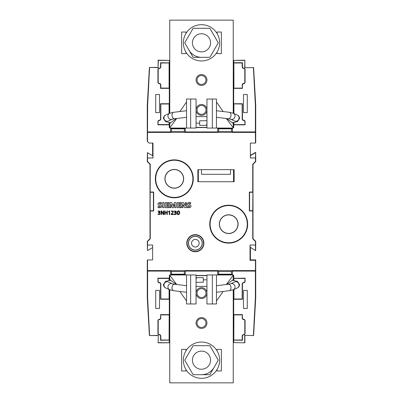 <?xml version="1.0" encoding="UTF-8"?>
<svg xmlns="http://www.w3.org/2000/svg" width="403" height="403" viewBox="0 0 403 403"><rect width="100%" height="100%" fill="white"/><g stroke="black" fill="none" stroke-linecap="round" stroke-linejoin="round"><path stroke-width="0.6" d="M189.556 206.089C189.924 206.865 189.158 207.021 187.269 206.568L187.269 207.585C190.327 208.029 191.49 207.243 190.755 205.228C187.309 203.812 188.513 202.936 190.705 203.696L190.705 202.719C188.125 201.691 185.113 204.195 188.861 205.732A3.194 3.194 0 0 1 189.546 206.079M158.052 214.109L157.956 214.446C159.885 214.708 160.53 214.169 159.89 212.829A0.997 0.997 0 0 0 159.341 212.643C160.666 211.499 160.243 210.971 158.077 211.051L158.157 211.389C160.117 211.424 160.208 211.787 158.434 212.472L158.434 212.814C159.694 212.87 160.067 213.283 159.558 214.053L158.052 214.109M161.124 210.93L161.124 214.557L161.522 214.557A260.313 260.313 0 0 0 161.522 211.555A101.133 101.133 0 0 0 163.316 214.557L163.799 214.557L163.799 210.93L163.401 210.93A283.113 283.113 0 0 0 163.406 213.933A119.333 119.333 0 0 0 161.608 210.93L161.124 210.93M162.621 202.613L162.621 207.666L164.086 207.666L164.086 202.613L162.621 202.613M164.741 210.93L164.741 214.557L165.165 214.557L165.165 212.875L166.907 212.875L166.907 214.557L167.331 214.557L167.331 210.93L166.907 210.93L166.907 212.527L165.165 212.527L165.165 210.93L164.741 210.93M158.052 206.568L158.052 207.585C161.119 208.024 162.278 207.238 161.538 205.228C158.016 203.757 159.361 202.956 161.487 203.696L161.487 202.719C158.545 201.636 155.76 204.563 160.339 206.089C160.701 206.865 159.941 207.021 158.052 206.568M181.934 202.613L181.934 207.666L182.947 207.666L182.947 204.331L184.74 207.666L186.337 207.666L186.337 202.613L185.325 202.613L185.325 205.898L183.587 202.613L181.934 202.613M177.335 202.613L177.335 207.666L181.063 207.666L181.063 206.694L178.751 206.694L178.751 205.505L180.715 205.505L180.715 204.674L178.751 204.674L178.751 203.535L181.007 203.535L181.007 202.613L177.335 202.613M179.31 211.338C178.055 209.671 176.328 212.346 177.431 214.144C178.63 215.786 180.428 213.268 179.31 211.338M175.547 212.638C176.867 211.499 176.449 210.971 174.282 211.051L174.363 211.389C176.318 211.424 176.413 211.787 174.64 212.472L174.64 212.814C175.899 212.87 176.272 213.283 175.763 214.053L174.257 214.109L174.161 214.446C176.091 214.708 176.736 214.169 176.096 212.829A0.997 0.997 0 0 0 175.542 212.643M171.154 214.189L171.154 214.557L173.446 214.557L173.446 214.21L171.658 214.21C174.036 211.646 173.9 210.618 171.26 211.127L171.366 211.484C173.572 210.819 173.502 211.726 171.154 214.189M169.92 202.613L169.92 207.666L170.937 207.666L170.937 204.215L172.368 207.716L173.25 207.716L174.716 204.215L174.716 207.666L176.101 207.666L176.101 202.613L174.343 202.613L173.033 205.787L171.764 202.613L169.92 202.613M169.27 211.389L169.27 214.557L169.673 214.557L169.673 210.93L168.353 211.54L168.53 211.857L169.27 211.389M165.316 202.613L165.316 207.666L169.043 207.666L169.043 206.694L166.731 206.694L166.731 205.505L168.701 205.505L168.701 204.674L166.731 204.674L166.731 203.535L168.993 203.535L168.993 202.613L165.316 202.613M170.922 274.947L170.922 274.458L171.497 274.171L171.497 271.546L170.57 271.083L147.619 271.083L147.538 270.594L255.462 270.594L255.462 260.283L250.016 260.283L250.409 259.89L255.724 259.89L255.462 260.283M255.462 241.508L252.741 238.788L253.003 238.677L255.724 241.397L255.462 241.508L255.462 245.024L250.016 245.024L250.016 260.283M232.43 128.053L232.43 131.917L255.381 131.917L255.462 143.07L250.369 143.07L250.369 157.976L255.462 157.976L255.462 161.492L252.741 164.212L252.741 192.035L249.341 192.035L249.341 210.965L252.741 210.965L252.741 238.788M255.462 132.406L147.538 132.406L147.619 105.395L147.276 105.385L147.276 141.226L147.538 141.619L147.538 132.406M147.538 141.619L148.989 143.07L152.984 143.07L152.984 157.976L147.503 157.976L147.503 152.717L152.928 155.85L147.503 152.717M147.422 152.53L147.276 161.603L147.538 161.492L147.538 157.976M147.538 161.492L150.259 164.212L149.997 164.323L147.276 161.603M150.097 192.281L153.412 192.281L153.412 210.719L150.097 210.719L150.259 164.212M150.259 192.035L153.659 192.035L153.412 192.281M147.538 270.594L147.538 259.93L152.631 259.93L152.631 245.024L147.538 245.024L147.538 241.508L150.259 238.788L150.259 210.965L153.659 210.965L153.659 192.035M197.873 181.733L197.873 169.658L234.143 169.658L234.143 181.733L197.873 181.733L234.143 181.733M203.893 243.211A8.559 8.559 0 0 1 191.057 250.621A8.559 8.559 0 0 1 191.057 235.8A8.559 8.559 0 0 1 203.893 243.211M247.664 224.169A18.961 18.961 0 0 1 228.703 243.13A18.961 18.961 0 0 1 209.741 224.169A18.961 18.961 0 0 1 228.703 205.208A18.961 18.961 0 0 1 247.664 224.169M193.259 178.831A18.961 18.961 0 0 1 174.298 197.792A18.961 18.961 0 0 1 155.336 178.831A18.961 18.961 0 0 1 174.298 159.87A18.961 18.961 0 0 1 193.259 178.831M233.236 342.555A2.72 2.72 -45 0 0 233.564 342.58L233.74 342.605A2.72 2.72 -45 0 1 233.579 342.61L244.888 342.817L233.579 342.61M233.236 314.824L233.816 314.824L233.564 342.58M233.236 280.322L233.236 275.617L233.564 275.617L233.564 278.337L245.074 278.161L244.802 281.385A1.138 1.138 0 0 1 243.704 282.523L243.709 282.795A1.411 1.411 0 0 0 245.074 281.385L245.074 278.161M233.236 299.086L233.816 299.086L233.816 289.53M233.816 280.402L233.564 278.337M169.184 280.402L169.436 275.617L169.764 275.617L169.764 280.322M169.764 299.086L169.184 299.086L169.184 289.53M170.922 274.458L184.927 274.458L184.927 274.947M196.06 275.617L206.941 275.617M255.462 270.594L255.381 271.083L232.43 271.083L231.503 271.546L231.503 274.171L218.648 274.171L218.073 274.458L218.073 274.947M232.078 274.947L232.078 274.458L218.073 274.458M169.764 60.445A2.72 2.72 -45 0 0 169.436 60.42L169.436 62.893L160.555 62.717L160.827 62.989L160.827 66.848A1.582 1.582 0 0 1 159.296 68.429A1.138 1.138 0 0 0 158.198 69.568L158.198 82.262A1.138 1.138 0 0 0 159.296 83.401A1.582 1.582 0 0 1 160.827 84.983L160.827 88.081L169.089 88.081L169.089 62.989L160.827 62.989M169.764 88.176L169.184 88.176L169.436 62.893M169.764 122.678L169.764 127.383L169.26 127.56L169.26 124.839L157.926 124.839L158.198 121.615A1.138 1.138 0 0 1 159.296 120.477L159.291 120.205A1.411 1.411 0 0 0 157.926 121.615L157.926 124.839M169.764 103.914L169.089 104.009L169.089 113.51M169.26 124.839L169.184 122.598M169.184 113.47L169.184 103.914M169.436 124.663L169.436 127.383M233.816 122.598L233.564 127.383L233.236 127.383L233.236 122.678M233.816 113.47L233.816 103.914L242.173 104.009L242.445 103.737L242.445 118.895L242.173 118.895L242.173 104.009M233.236 103.914L233.816 103.914M232.078 128.053L232.078 128.542L218.073 128.542L218.073 128.053M196.06 127.383L206.941 127.383M170.922 128.053L170.922 128.542L184.927 128.542L184.927 128.053M255.658 250.661L250.072 247.15L255.658 250.661L255.724 241.397M250.072 245.024L250.072 247.15M255.462 245.024L255.497 250.283M253.003 238.677L253.003 164.323L255.724 161.603L255.658 152.339L250.369 155.397M243.709 120.205A1.411 1.411 0 0 1 245.074 121.615L245.074 124.839L244.802 121.615A1.138 1.138 0 0 0 243.704 120.477L243.709 120.205A1.31 1.31 0 0 1 242.445 118.895M245.074 124.839L233.74 124.839L233.74 127.56L233.236 127.56M255.381 131.917L255.381 105.395L253.401 67.644L244.681 67.644L253.401 67.644M244.888 67.437L244.888 60.183L244.681 67.644M244.681 60.39L233.579 60.39A2.72 2.72 45 0 1 233.74 60.395L233.74 62.717L242.445 62.717L242.445 66.848L242.173 66.848L242.173 62.989L242.445 62.717M233.69 88.353L242.445 88.353L242.445 84.983A1.31 1.31 0 0 1 243.709 83.673A1.411 1.411 0 0 0 245.074 82.262L245.074 69.568A1.411 1.411 0 0 0 243.709 68.157A1.31 1.31 0 0 1 242.445 66.848M233.69 103.737L242.445 103.737M243.498 112.623L247.276 112.623L247.276 94.519L243.498 94.519L243.498 112.623M159.291 120.205A1.31 1.31 0 0 0 160.555 118.895L160.555 103.737L169.31 103.737M169.31 88.353L160.555 88.353L160.555 84.983A1.31 1.31 0 0 0 159.291 83.673A1.411 1.411 0 0 1 157.926 82.262L157.926 69.568A1.411 1.411 0 0 1 159.291 68.157A1.31 1.31 0 0 0 160.555 66.848L160.555 62.717M169.436 60.42L169.26 62.717M169.26 60.395A2.72 2.72 -45 0 1 169.421 60.39L158.112 60.183L158.112 67.437L158.319 60.39L169.421 60.39M147.276 105.385L149.402 67.437L158.319 67.644M149.599 67.644L147.619 105.395M147.619 131.917L170.57 131.917L170.57 128.053M169.764 127.56L169.26 127.56M155.724 112.623L159.502 112.623L159.502 94.519L155.724 94.519L155.724 112.623M243.709 282.795A1.31 1.31 0 0 0 242.445 284.105L242.445 299.263L233.69 299.263M233.69 314.647L242.445 314.647L242.445 318.017L242.173 318.017L242.445 314.647M233.564 340.107L242.445 340.283L242.173 340.011L242.173 336.152A1.582 1.582 0 0 1 243.704 334.571A1.138 1.138 0 0 0 244.802 333.432L244.802 320.738A1.138 1.138 0 0 0 243.704 319.599L243.709 319.327A1.31 1.31 0 0 1 242.445 318.017M243.709 319.327A1.411 1.411 0 0 1 245.074 320.738L245.074 333.432A1.411 1.411 0 0 1 243.709 334.843A1.31 1.31 0 0 0 242.445 336.152L242.445 340.283M233.74 340.283L233.74 342.605M253.401 335.356L255.381 297.605L255.724 297.615L253.598 335.563L244.681 335.356L244.681 342.61M255.381 271.083L255.381 297.605M232.43 271.083L232.43 274.947M233.236 275.44L233.74 275.44L233.74 278.161M247.276 290.377L243.498 290.377L243.498 308.481L247.276 308.481L247.276 290.377M252.903 210.719L249.588 210.719L249.588 192.281L252.903 192.281L252.741 210.965M255.658 152.339L255.462 157.976M250.369 155.679L255.497 152.717M255.462 143.07L255.724 142.677L255.724 105.385L253.598 67.437M169.764 88.302L169.31 88.302L169.31 103.788L169.764 103.788M233.236 103.788L233.69 103.788L233.69 88.302L233.236 88.302M231.503 128.829L218.648 128.829L218.648 131.454L231.503 131.454L231.503 128.829L232.078 128.542M218.648 128.829L218.073 128.542M185.279 128.053L185.279 131.917L184.352 131.454L171.497 131.454L171.497 128.829L184.352 128.829L184.927 128.542M184.352 131.454L184.352 128.829M171.497 128.829L170.922 128.542M196.06 127.56L206.941 127.56M217.721 128.053L217.721 131.917L185.279 131.917M217.721 131.917L218.648 131.454M232.43 131.917L231.503 131.454M233.816 124.663L244.802 124.567M233.911 124.567L233.911 122.583M233.911 113.51L233.911 104.009M243.704 120.477A1.582 1.582 0 0 1 242.173 118.895M242.445 88.353L242.173 84.983A1.582 1.582 0 0 1 243.704 83.401A1.138 1.138 0 0 0 244.802 82.262L244.802 69.568A1.138 1.138 0 0 0 243.704 68.429A1.582 1.582 0 0 1 242.173 66.848M233.236 88.176L242.173 88.081M233.911 88.081L233.911 62.989L242.173 62.989M233.816 88.176L233.911 62.989M155.709 178.831A18.588 18.588 0 0 0 183.592 194.931A18.588 18.588 0 0 0 183.592 162.731A18.588 18.588 0 0 0 155.709 178.831M164.923 178.831A9.375 9.375 0 0 1 178.982 170.711A9.375 9.375 0 0 1 178.982 186.952A9.375 9.375 0 0 1 164.923 178.831M165.049 178.831A9.249 9.249 0 0 0 183.038 181.859A9.249 9.249 0 0 0 175.834 169.708A9.249 9.249 0 0 0 165.049 178.831M201.46 169.658L201.495 174.298L230.521 174.298L230.556 169.658M233.523 169.658L233.523 181.557M198.336 181.557L198.336 169.658M152.631 247.603L147.503 250.565L147.538 245.024M187.063 243.211A8.272 8.272 0 0 0 195.334 251.482A8.272 8.272 0 0 0 203.606 243.211A8.272 8.272 0 0 0 195.334 234.939A8.272 8.272 0 0 0 187.063 243.211M188.377 243.211A6.957 6.957 0 0 1 198.81 237.186A6.957 6.957 0 0 1 198.81 249.235A6.957 6.957 0 0 1 188.377 243.211M188.488 243.211A6.846 6.846 0 0 0 198.755 249.14A6.846 6.846 0 0 0 198.755 237.281A6.846 6.846 0 0 0 188.488 243.211M191.526 243.211A3.808 3.808 0 0 1 197.238 239.911A3.808 3.808 0 0 1 197.238 246.51A3.808 3.808 0 0 1 191.526 243.211M210.114 224.169A18.588 18.588 0 0 0 237.997 240.269A18.588 18.588 0 0 0 237.997 208.069A18.588 18.588 0 0 0 210.114 224.169M219.328 224.169A9.375 9.375 0 0 1 233.387 216.048A9.375 9.375 0 0 1 233.387 232.289A9.375 9.375 0 0 1 219.328 224.169M219.454 224.169A9.249 9.249 0 0 0 237.443 227.196A9.249 9.249 0 0 0 233.136 216.053A9.249 9.249 0 0 0 219.454 224.169M149.997 164.323L149.997 238.677L147.276 241.397L147.503 250.565M147.619 271.083L147.619 297.605L147.276 297.615L147.276 260.323L147.538 259.93M169.089 340.011L169.184 314.824L169.089 340.011L160.827 340.011L160.827 336.152A1.582 1.582 0 0 0 159.296 334.571L159.291 334.843A1.31 1.31 0 0 1 160.555 336.152L160.555 340.283L160.827 340.011M169.764 299.212L169.31 299.212L169.31 314.698L169.764 314.698M169.184 340.107L160.555 340.283M159.296 334.571A1.138 1.138 0 0 1 158.198 333.432L157.926 333.432A1.411 1.411 0 0 0 159.291 334.843M157.926 333.432L157.926 320.738L158.198 320.738L158.198 333.432M169.31 314.647L160.555 314.647L160.555 318.017A1.31 1.31 0 0 1 159.291 319.327A1.411 1.411 0 0 0 157.926 320.738M160.555 314.647L160.827 318.017A1.582 1.582 0 0 1 159.296 319.599A1.138 1.138 0 0 0 158.198 320.738M169.089 314.919L160.827 314.919M169.184 314.824L169.764 314.824M231.503 274.171L232.078 274.458M218.648 274.171L218.648 271.546L231.503 271.546M218.648 271.546L217.721 271.083L217.721 274.947M206.941 275.44L196.06 275.44M185.279 274.947L185.279 271.083L217.721 271.083M185.279 271.083L184.352 271.546L184.352 274.171L184.927 274.458M171.497 274.171L184.352 274.171M171.497 271.546L184.352 271.546M170.57 271.083L170.57 274.947M169.089 289.49L169.089 298.991L160.827 298.991L160.827 284.105A1.582 1.582 0 0 0 159.296 282.523A1.138 1.138 0 0 1 158.198 281.385L157.926 278.161L169.26 278.161L169.436 275.617M169.26 275.44L169.764 275.44M160.827 298.991L160.555 299.263L160.555 284.105A1.31 1.31 0 0 0 159.291 282.795A1.411 1.411 0 0 1 157.926 281.385L157.926 278.161M158.198 278.433L169.089 278.433L169.089 280.417M160.555 299.263L169.31 299.263M159.502 308.481L155.724 308.481L155.724 290.377L159.502 290.377L159.502 308.481M147.276 297.615L149.402 335.563L158.319 335.356L158.112 342.817L158.319 335.356M158.112 335.563L149.402 335.563M147.619 297.605L149.599 335.356M158.112 342.817L169.628 342.817L158.319 342.61M169.764 342.555A2.72 2.72 -135 0 1 169.436 342.58L169.26 342.605A2.72 2.72 -135 0 0 169.421 342.61M169.436 342.58L169.436 340.107M169.26 342.605L169.26 340.283M233.236 314.698L233.69 314.698L233.69 299.212L233.236 299.212M242.445 299.263L242.173 298.991L242.173 284.105A1.582 1.582 0 0 1 243.704 282.523M233.911 280.417L233.911 278.433L244.802 278.433M242.173 298.991L233.911 298.991L233.911 289.49M233.816 340.107L233.911 314.919L242.173 314.919M243.704 319.599A1.582 1.582 0 0 1 242.173 318.017M242.173 340.011L233.911 340.011M147.276 241.397L147.538 241.508M150.259 238.788L149.997 238.677M152.928 157.976L152.928 155.85M152.591 155.513L152.591 143.07M149.402 67.437L158.112 67.437M255.381 105.395L255.724 105.385M255.724 161.603L255.462 161.492M252.741 164.212L253.003 164.323M250.409 247.628L250.409 259.89M255.724 297.615L255.724 259.89M244.681 335.356L253.598 335.563M244.888 335.563L244.888 342.817M244.888 60.183L233.579 60.39M170.57 131.917L171.497 131.454M169.089 122.583L169.089 124.567L158.198 124.567M160.555 103.737L160.827 104.009L160.827 118.895A1.582 1.582 0 0 1 159.296 120.477M160.827 104.009L169.089 104.009M160.555 88.353L160.827 88.081M233.236 60.445A2.72 2.72 45 0 1 233.564 60.42L233.74 60.395M233.564 60.42L233.74 62.717M233.816 62.893L233.564 62.893M205.943 109.918A4.443 4.443 0 0 1 201.5 114.361A4.443 4.443 0 0 1 197.057 109.918A4.443 4.443 0 0 1 201.5 105.475A4.443 4.443 0 0 1 205.943 109.918M188.936 50.073A14.508 14.508 0 0 0 201.5 57.327M193.123 28.311L184.745 42.819L193.123 57.327L209.877 57.327L218.255 42.819L209.877 28.311L193.123 28.311M206.034 34.965A9.068 9.068 0 0 0 192.74 40.471A9.068 9.068 0 0 0 201.5 51.886A9.068 9.068 0 0 0 206.034 34.965M219.635 42.819A18.135 18.135 0 0 0 192.433 27.112A18.135 18.135 0 0 0 192.433 58.526A18.135 18.135 0 0 0 219.635 42.819M201.5 75.552A4.443 4.443 0 0 1 205.349 82.217A4.443 4.443 0 0 1 197.651 82.217A4.443 4.443 0 0 1 201.5 75.552M196.966 50.672A9.068 9.068 0 0 1 196.966 34.965A9.068 9.068 0 0 1 210.568 42.819A9.068 9.068 0 0 1 196.966 50.672M226.652 118.542L233.236 123.363L233.236 128.053L206.941 128.053L206.941 99.037L216.461 99.037L216.461 128.053M233.236 113.203L233.236 20.15L169.764 20.15L169.764 113.203M233.236 127.746L226.31 118.502M223.166 111.545L216.461 102.014M206.941 120.683L199.686 120.799L199.686 125.333L206.941 125.333M206.941 123.434L206.467 125.333M212.356 128.053L212.356 99.037M176.348 118.542L169.764 123.363L169.764 128.053L186.539 128.053L186.539 99.037L196.06 99.037L196.06 128.053L190.644 128.053L190.644 99.037M169.764 127.746L176.69 118.502M179.834 111.545L186.539 102.014M196.06 122.169L196.06 125.333M190.644 128.053L186.539 128.053M201.5 104.478A5.441 5.441 0 0 0 196.79 112.639A5.441 5.441 0 0 0 206.21 112.639A5.441 5.441 0 0 0 201.5 104.478M201.5 74.555A5.441 5.441 0 0 0 196.79 82.716A5.441 5.441 0 0 0 206.21 82.716A5.441 5.441 0 0 0 201.5 74.555M217.005 52.224L217.005 53.609L221.358 53.609L221.358 32.028L217.005 32.028L217.005 33.414M185.995 33.414L185.995 32.028L181.642 32.028L181.642 53.609L185.995 53.609L185.995 52.224M184.745 360.181L193.123 374.689L209.877 374.689L218.255 360.181L209.877 345.673L193.123 345.673L184.745 360.181M201.5 369.249A9.068 9.068 0 0 0 209.353 355.648A9.068 9.068 0 0 0 193.647 355.648A9.068 9.068 0 0 0 201.5 369.249M214.064 367.435A14.508 14.508 0 0 1 201.5 374.689M217.005 350.776A18.135 18.135 0 0 0 185.697 351.285A18.135 18.135 0 0 0 201.5 378.316A18.135 18.135 0 0 0 217.005 350.776L217.005 349.391L221.358 349.391L221.358 370.972L217.005 370.972L217.005 369.586M201.5 288.639A4.443 4.443 0 0 1 205.349 295.303A4.443 4.443 0 0 1 197.651 295.303A4.443 4.443 0 0 1 201.5 288.639M201.5 318.561A4.443 4.443 0 0 1 205.349 325.226A4.443 4.443 0 0 1 197.651 325.226A4.443 4.443 0 0 1 201.5 318.561M176.348 284.458L169.764 279.637L169.764 274.947L196.06 274.947L196.06 303.963L186.539 303.963L186.539 274.947M169.764 289.797L169.764 382.85L233.236 382.85L233.236 289.797M169.764 275.254L176.69 284.498M179.834 291.455L186.539 300.986M196.06 282.317L203.314 282.201L203.314 277.667L196.06 277.667M196.06 279.566L196.533 277.667M190.644 274.947L190.644 303.963M226.652 284.458L233.236 279.637L233.236 274.947L216.461 274.947L216.461 303.963L206.941 303.963L206.941 274.947L212.356 274.947L212.356 303.963M233.236 275.254L226.31 284.498M223.166 291.455L216.461 300.986M206.941 280.831L206.941 277.667M212.356 274.947L216.461 274.947M185.995 350.776L185.995 349.391L181.642 349.391L181.642 370.972L185.995 370.972L185.995 369.586M201.5 287.641A5.441 5.441 0 0 0 196.06 293.082A5.441 5.441 0 0 0 201.5 298.522A5.441 5.441 0 0 0 206.941 293.082A5.441 5.441 0 0 0 201.5 287.641M201.5 317.564A5.441 5.441 0 0 0 196.06 323.005A5.441 5.441 0 0 0 201.5 328.445A5.441 5.441 0 0 0 206.941 323.005A5.441 5.441 0 0 0 201.5 317.564M175.063 214.613L174.161 214.446M177.688 211.706C178.796 210.759 179.249 211.449 179.048 213.781C177.95 214.744 177.496 214.053 177.688 211.706M158.858 214.613L157.956 214.446M244.802 121.615L245.074 121.615M244.802 69.568L245.074 69.568M243.704 68.429L243.709 68.157M245.074 82.262L244.802 82.262M243.704 83.401L243.709 83.673M242.173 84.983L242.445 84.983M160.555 336.152L160.827 336.152M159.296 319.599L159.291 319.327M160.827 318.017L160.555 318.017M160.555 284.105L160.827 284.105M159.296 282.523L159.291 282.795M158.198 281.385L157.926 281.385M245.074 281.385L244.802 281.385M242.173 284.105L242.445 284.105M244.802 320.738L245.074 320.738M245.074 333.432L244.802 333.432M243.704 334.571L243.709 334.843M242.173 336.152L242.445 336.152M157.926 121.615L158.198 121.615M160.827 118.895L160.555 118.895M160.555 84.983L160.827 84.983M159.296 83.401L159.291 83.673M158.198 82.262L157.926 82.262M157.926 69.568L158.198 69.568M159.296 68.429L159.291 68.157M160.827 66.848L160.555 66.848M233.246 289.792A3.264 3.128 -114.5 0 0 235.05 286.921A3.264 3.128 -114.5 0 0 230.566 283.838L234.546 282.029A3.264 3.128 -114.5 0 1 239.055 285.102A3.264 3.128 -114.5 0 1 237.251 287.969L233.246 289.792L229.1 290.734A3.264 2.292 -96.9 0 0 231.015 287.772A3.264 2.292 -96.9 0 0 228.31 284.251L216.461 285.697M186.539 292.276L173.9 290.734A3.264 2.292 -83.1 0 1 171.985 287.772A3.264 2.292 -83.1 0 1 174.69 284.251L172.454 283.848M173.9 290.734L169.754 289.792A3.264 3.128 -65.5 0 1 167.95 286.921A3.264 3.128 -65.5 0 1 172.434 283.838L168.454 282.029A3.264 3.128 -65.5 0 0 163.945 285.102A3.264 3.128 -65.5 0 0 165.749 287.969C164.464 287.52 163.683 286.402 163.416 284.609L165.502 281.37L170.786 280.211M169.754 113.208A3.264 3.128 65.5 0 0 167.95 116.079A3.264 3.128 65.5 0 0 172.434 119.162L168.454 120.971A3.264 3.128 65.5 0 1 163.945 117.898A3.264 3.128 65.5 0 1 165.749 115.031L169.754 113.208L173.9 112.266A3.264 2.292 83.1 0 0 171.985 115.228A3.264 2.292 83.1 0 0 174.69 118.749L186.539 117.303M216.461 110.724L229.1 112.266A3.264 2.292 96.9 0 1 231.015 115.228A3.264 2.292 96.9 0 1 228.31 118.749L230.546 119.152M229.1 112.266L233.246 113.208A3.264 3.128 114.5 0 1 235.05 116.079A3.264 3.128 114.5 0 1 230.566 119.162L234.546 120.971A3.264 3.128 114.5 0 0 239.055 117.898A3.264 3.128 114.5 0 0 237.251 115.031C238.536 115.48 239.317 116.598 239.584 118.391L237.498 121.63L232.214 122.789M206.981 123.237L206.941 107.042L206.941 122.734M196.06 123.479L196.06 122.583M206.941 279.521L206.941 279.838M229.1 290.734L216.461 292.276M228.31 284.251L230.546 283.848M237.251 287.969C238.536 287.52 239.317 286.402 239.584 284.609L237.498 281.37L232.214 280.211M186.539 285.697L174.69 284.251M169.754 289.792L165.749 287.969M196.06 286.372L206.941 286.372M203.314 279.843L206.487 279.843M173.9 112.266L186.539 110.724M174.69 118.749L172.454 119.152M165.749 115.031C164.464 115.48 163.683 116.598 163.416 118.391L165.502 121.63L170.786 122.789M216.461 117.303L228.31 118.749M233.246 113.208L237.251 115.031M206.941 116.628L196.06 116.628M199.686 123.157L196.513 123.157"/></g></svg>

